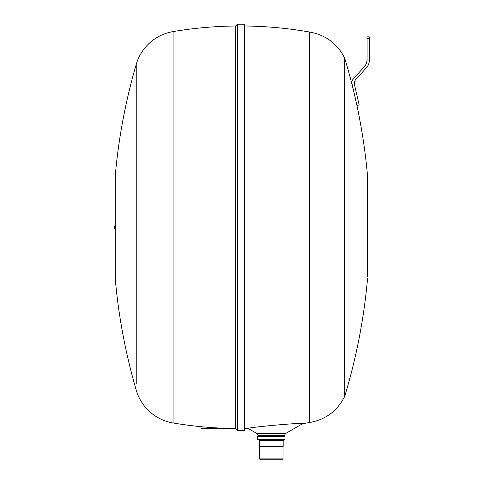 <?xml version="1.0" encoding="UTF-8"?>
<svg xmlns="http://www.w3.org/2000/svg" width="484" height="484" viewBox="0 0 484 484"><rect width="100%" height="100%" fill="white"/><g stroke="black" fill="none" stroke-linecap="round" stroke-linejoin="round"><path stroke-width="0.73" d="M283.176 440.615L259.357 440.615L259.357 446.417L283.176 446.417L283.176 440.615L284.519 439.278M285.536 433.567L284.501 435.352L285.009 436.647L285.009 439.278L257.524 439.278L257.524 436.647L258.032 435.352L257.004 433.567L248.244 428.509C245.975 427.523 305.259 422.127 302.651 423.681L285.536 433.567L257.004 433.567M285.009 436.647L257.524 436.647M244.499 25.985C266.321 26.233 287.974 28.235 309.47 32.011L309.47 422.55L302.651 423.681M309.47 32.011C325.563 34.836 337.3 43.542 344.675 58.122L344.675 396.432C337.3 411.013 325.563 419.719 309.47 422.55M244.499 24.2L244.499 430.355L237.36 430.355L237.36 24.2L244.499 24.2M173.078 31.581L173.078 422.974A403.299 403.299 0 0 0 235.575 428.546L235.575 26.009A403.299 403.299 0 0 0 173.078 31.581A46.397 46.397 0 0 0 136.24 64.342L136.24 383.721M173.078 422.974A46.397 46.397 0 0 1 136.24 390.213A581.75 581.75 0 0 1 115.222 278.554A24.98 24.98 0 0 1 115.125 276.352L115.125 229.065L114.678 228.617L114.678 225.937L114.678 228.617M136.24 70.833L136.24 64.342A581.75 581.75 0 0 0 115.222 176.001A24.98 24.98 0 0 0 115.125 178.203L115.125 225.496L114.678 225.937M283.061 446.417L283.061 458.911L259.472 458.911L259.472 446.417M259.472 458.911L260.362 459.8L282.172 459.8L283.061 458.911M369.322 38.569L367.096 38.569L367.096 36.869L369.322 36.869L369.322 60.385C368.596 65.219 368.596 65.219 369.322 60.385A10.708 10.708 0 0 1 366.576 67.548L355.667 79.66A5.354 5.354 0 0 0 354.427 84.452L359.158 104.943L356.986 105.445L351.995 83.823A5.354 5.354 0 0 1 353.229 79.031L364.343 66.689A10.708 10.708 0 0 0 367.096 59.526A10.708 10.708 0 0 1 364.343 66.689M366.799 62.006L367.096 59.526L366.727 62.291M366.576 62.817L366.231 63.731M369.274 61.426L369.183 62.127M369.032 62.866L368.887 63.422M367.096 59.526L367.096 38.569M369.322 54.383L369.322 60.385M284.501 435.352L258.032 435.352M344.675 58.122A581.75 581.75 0 0 1 367.531 175.861L367.634 276.485M115.222 176.001L115.222 278.554M244.499 428.57L248.244 428.509M235.575 26.009L237.36 24.206M344.675 396.432A581.75 581.75 0 0 0 367.531 278.693M367.634 178.07L367.634 227.28L367.531 175.861M115.125 178.203L115.125 276.352M235.575 428.546L237.36 430.349M259.357 440.615L258.02 439.278M228.629 428.413L201.604 428.413L228.629 428.413"/></g></svg>
